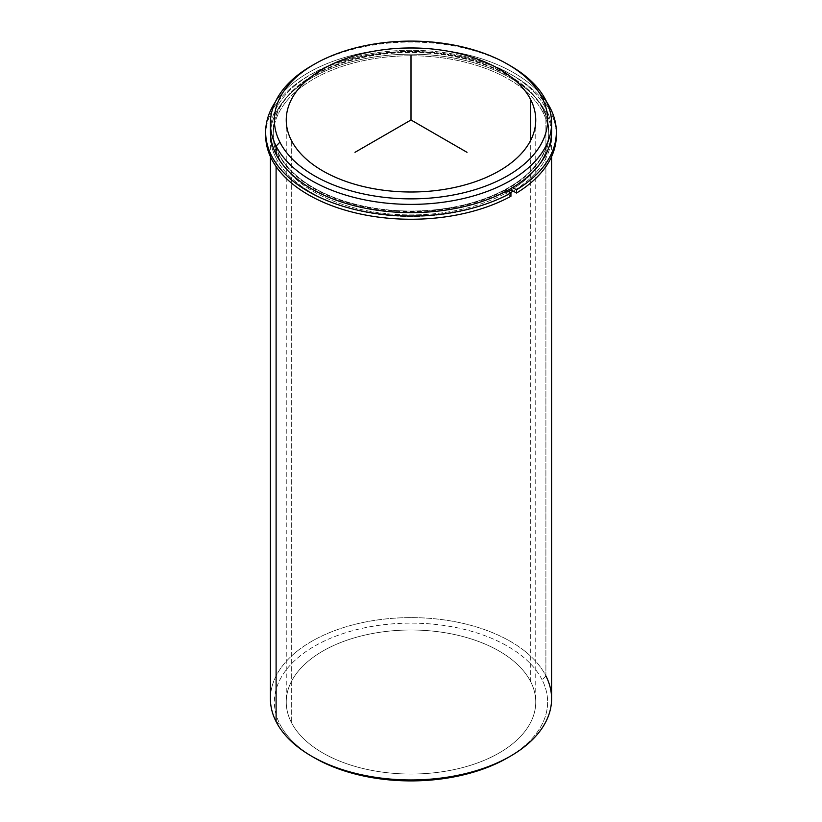 <?xml version="1.0" encoding="UTF-8"?>
<svg xmlns="http://www.w3.org/2000/svg" width="822" height="822" viewBox="0 0 822 822"><rect width="100%" height="100%" fill="white"/><g stroke="black" fill="none" stroke-linecap="round" stroke-linejoin="round"><path stroke-width="0.62" stroke-dasharray="4.11 3.08" d="M278.761 157.742L278.761 153.858A137.819 79.57 0 0 0 430.605 210.216A137.819 79.57 0 0 0 548.819 131.458A137.819 79.57 0 0 0 543.239 109.059L543.239 112.943A137.819 79.57 180 0 1 548.819 135.342A137.819 79.57 180 0 1 511.212 189.964A137.819 79.57 0 0 0 543.239 112.943L543.239 109.059A137.819 79.57 0 0 0 391.395 52.7A137.819 79.57 0 0 0 273.181 131.458A137.819 79.57 0 0 0 278.761 153.858L278.761 157.742A137.819 79.57 180 0 1 273.181 135.342A137.819 79.57 180 0 1 391.395 56.584A137.819 79.57 180 0 1 543.239 112.943A137.819 79.57 0 0 0 372.202 58.989A137.819 79.57 0 0 0 278.761 157.742A137.819 79.57 0 0 0 508.448 191.608A137.819 79.57 180 0 1 278.761 157.742M530.704 681.746L530.704 140.254L530.704 681.746A124.749 72.017 0 0 0 393.255 630.731A124.749 72.017 0 0 0 286.251 702.019A124.749 72.017 0 0 0 291.296 722.291A124.749 72.017 0 0 0 428.745 773.307A124.749 72.017 0 0 0 535.749 702.019A124.749 72.017 0 0 0 530.704 681.746A124.749 72.017 180 0 1 446.12 771.128A124.749 72.017 180 0 1 291.296 722.291L291.296 140.254L291.296 722.291A124.749 72.017 180 0 1 375.88 632.909A124.749 72.017 180 0 1 530.704 681.746M270.407 698.782A140.593 81.172 180 0 1 391.005 618.442A140.593 81.172 180 0 1 545.9 675.931L545.9 112.491A140.593 81.172 0 0 0 391.005 55.002A140.593 81.172 0 0 0 270.407 135.342A140.593 81.172 0 0 0 276.1 158.194L276.1 166.568L276.1 158.194A140.593 81.172 0 0 0 510.411 192.738A140.593 81.172 180 0 1 276.1 158.194A140.593 81.172 180 0 1 371.421 57.458A140.593 81.172 180 0 1 545.9 112.491A140.593 81.172 180 0 1 513.175 191.094A140.593 81.172 0 0 0 551.593 135.342A140.593 81.172 0 0 0 545.9 112.491L545.9 675.931A140.593 81.172 180 0 1 551.593 698.782M551.408 127.338A140.593 81.172 0 0 0 545.9 108.607A140.593 81.172 0 0 0 394.55 50.851A140.593 81.172 0 0 0 270.592 127.338M543.239 109.059A137.819 79.57 180 0 1 449.798 207.812A137.819 79.57 180 0 1 278.761 153.858A137.819 79.57 180 0 1 372.202 55.115A137.819 79.57 180 0 1 543.239 109.059M270.407 131.458A140.593 81.172 180 0 1 391.005 51.118A140.593 81.172 180 0 1 545.9 108.607L545.9 100.366L545.9 108.607A140.593 81.172 180 0 1 551.593 131.458M508.993 65.01A140.593 81.172 0 0 0 313.007 65.01M311.589 65.822A140.593 81.172 180 0 1 510.411 65.822M508.993 756.99A136.627 78.881 0 0 0 542.099 679.815A136.627 78.881 0 0 0 372.53 626.323A136.627 78.881 0 0 0 279.901 724.223A136.627 78.881 0 0 0 313.007 756.99M276.1 721.634L279.901 724.223A136.627 78.881 180 0 1 372.53 626.323A136.627 78.881 180 0 1 542.099 679.815L545.9 675.931A140.593 81.172 -0 0 0 371.421 620.898A140.593 81.172 -0 0 0 276.1 721.634L279.901 724.223A136.627 78.881 180 0 0 314.384 757.792M545.9 675.931L542.099 679.815A136.627 78.881 180 0 1 507.616 757.792M546.794 102.195A145.34 83.916 0 0 0 411 48.2A145.34 83.916 0 0 0 275.206 102.195A145.34 83.916 180 0 1 411 48.2A145.34 83.916 180 0 1 546.794 102.195M265.66 135.342A145.34 83.916 180 0 1 411 51.426A145.34 83.916 180 0 1 556.34 135.342M506.989 190.766L505.612 189.964L505.612 193.201L510.935 196.273L505.612 193.201L505.612 189.964A137.819 79.57 180 0 1 356.44 205.171A137.819 79.57 180 0 1 273.181 132.106A137.819 79.57 180 0 1 411 52.536A137.819 79.57 180 0 1 548.819 132.106A137.819 79.57 180 0 1 511.212 186.728L511.212 188.392L511.212 186.728L512.63 187.55L511.212 186.728L505.612 189.964L506.989 190.766M511.212 189.964A137.819 79.57 0 0 0 548.819 135.342A137.819 79.57 0 0 0 411 55.773A137.819 79.57 0 0 0 273.181 135.342A137.819 79.57 0 0 0 356.44 208.408A137.819 79.57 0 0 0 505.612 193.201L511.212 189.964M556.309 133.729A145.34 83.916 0 0 0 411 51.426A145.34 83.916 0 0 0 265.691 133.729M548.819 131.458L548.819 132.106M273.181 131.458L273.181 132.106M535.749 119.981L535.749 702.019M286.251 119.981L286.251 702.019M551.593 156.622L551.593 135.342M270.407 156.622L270.407 135.342"/><path stroke-width="1.23" d="M511.212 189.964A137.819 79.57 180 0 1 508.448 191.608A137.819 79.57 0 0 0 511.212 189.964L511.212 188.392L511.212 189.964L516.535 193.036L516.535 189.8A145.34 83.916 0 0 0 556.34 132.106A145.34 83.916 0 0 0 546.794 102.195A145.34 83.916 180 0 1 516.535 189.8L516.535 193.036L511.212 189.964M530.704 99.709A124.749 72.017 180 0 1 535.749 119.981A124.749 72.017 180 0 1 428.745 191.269A124.749 72.017 180 0 1 291.296 140.254A124.749 72.017 180 0 1 286.251 119.981A124.749 72.017 180 0 1 393.255 48.693A124.749 72.017 180 0 1 530.704 99.709L530.704 140.254L530.704 99.709A124.749 72.017 0 0 0 375.88 50.872A124.749 72.017 0 0 0 291.296 140.254A124.749 72.017 0 0 0 446.12 189.091A124.749 72.017 0 0 0 530.704 99.709M513.175 191.094A140.593 81.172 180 0 1 510.411 192.738A140.593 81.172 0 0 0 513.175 191.094M270.592 127.338A140.593 81.172 0 0 0 276.1 154.31A140.593 81.172 0 0 0 434.519 211.48A140.593 81.172 0 0 0 551.408 127.338M551.593 123.218L551.593 131.458A140.593 81.172 180 0 1 430.995 211.799A140.593 81.172 180 0 1 276.1 154.31L276.1 146.069A140.593 81.172 0 0 0 430.995 203.558A140.593 81.172 0 0 0 551.593 123.218A140.593 81.172 0 0 0 545.9 100.366A140.593 81.172 0 0 0 508.993 65.01M313.007 65.01A140.593 81.172 0 0 0 270.407 123.218A140.593 81.172 0 0 0 276.1 146.069L276.1 154.31A140.593 81.172 180 0 1 270.407 131.458L270.407 123.218M507.616 64.208L510.411 65.822A140.593 81.172 180 0 1 545.9 100.366A140.593 81.172 180 0 1 450.579 201.102A140.593 81.172 180 0 1 276.1 146.069L279.901 142.185A136.627 78.881 180 0 1 372.53 44.296A136.627 78.881 180 0 1 542.099 97.777A136.627 78.881 180 0 1 449.47 195.677A136.627 78.881 180 0 1 279.901 142.185L276.1 146.069A140.593 81.172 180 0 1 311.589 65.822L314.384 64.208A136.627 78.881 0 0 0 279.901 142.185A136.627 78.881 0 0 0 449.47 195.677A136.627 78.881 0 0 0 542.099 97.777A136.627 78.881 0 0 0 507.616 64.208A136.627 78.881 0 0 0 314.384 64.208M545.9 100.366L542.099 97.777L545.9 100.366M551.593 156.622L551.593 698.782A140.593 81.172 180 0 1 430.995 779.133A140.593 81.172 180 0 1 276.1 721.634L276.1 166.568L276.1 721.634A140.593 81.172 180 0 1 270.407 698.782L270.407 156.622M313.007 756.99A136.627 78.881 0 0 0 508.993 756.99M276.1 721.634A140.593 81.172 -0 0 0 311.589 756.178A140.593 81.172 -0 0 0 510.411 756.178A140.593 81.172 -0 0 0 545.9 675.931M510.411 756.178L507.616 757.792A136.627 78.881 180 0 1 314.384 757.792L311.589 756.178M265.691 133.729A145.34 83.916 0 0 0 352.268 212.097A145.34 83.916 0 0 0 510.935 196.273L510.935 193.036A145.34 83.916 180 0 1 330.31 201.904A145.34 83.916 180 0 1 275.206 102.195A145.34 83.916 0 0 0 265.66 132.106A145.34 83.916 0 0 0 353.552 209.189A145.34 83.916 0 0 0 510.935 193.036L510.935 196.273A145.34 83.916 180 0 1 353.552 212.425A145.34 83.916 180 0 1 265.66 135.342L265.66 132.106M556.34 132.106L556.34 135.342A145.34 83.916 180 0 1 516.535 193.036A145.34 83.916 0 0 0 556.309 133.729M510.935 193.036L506.989 190.766L510.935 193.036M512.63 187.55L516.535 189.8L512.63 187.55M467.009 152.317L411 119.981L354.991 152.317M411 119.981L411 55.31"/></g></svg>
